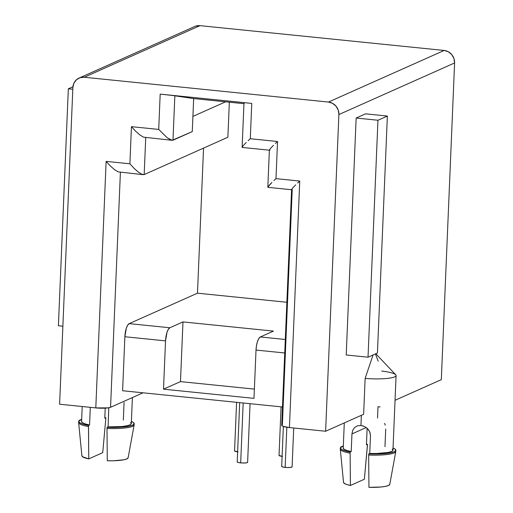 <?xml version="1.0" encoding="UTF-8"?>
<svg xmlns="http://www.w3.org/2000/svg" width="513" height="513" viewBox="0 0 513 513"><rect width="100%" height="100%" fill="white"/><g stroke="black" fill="none" stroke-linecap="round" stroke-linejoin="round"><path stroke-width="0.77" d="M283.362 426.476L281.688 466.407A5.207 0.898 2.4 0 0 285.151 467.394L286.838 427.246L285.151 467.394A5.207 0.898 2.4 0 0 292.096 466.843L293.718 428.009M239.686 402.634L237.205 461.886A5.207 0.898 2.4 0 0 240.674 462.88L243.181 402.987L240.674 462.88A5.207 0.898 2.4 0 0 247.612 462.322L250.068 403.686M134.194 423.706A27.779 4.771 -177.6 0 1 107.05 427.342L107.005 428.483A27.779 4.771 2.4 0 0 134.149 424.841L134.194 423.706A27.779 4.771 -177.6 0 0 131.392 421.462L133.233 422.385L134.175 423.853L132.611 425.2L128.667 426.309L115.284 427.432L107.05 427.342L108.096 426.88L108.775 407.777L108.096 426.88A24.887 4.277 2.4 0 0 131.302 423.584L132.399 397.549M381.659 371.04A24.887 4.277 -177.6 0 1 396.081 375.542A24.887 4.277 -177.6 0 1 365.141 378.408L363.64 414.292L325.614 431.247L289.415 427.573L282.836 426.284L281.727 425.489L282.374 424.745L292.224 189.618L291.615 189.489L292.224 189.618L291.615 189.489L292.833 187.822L291.615 189.489M344.287 422.924L343.229 448.08A24.887 4.277 2.4 0 0 351.206 451.575L351.95 433.915L352.72 430.304L354.598 427.502L357.439 425.816L360.947 425.476L361.37 415.299L360.947 425.476L364.576 426.54L367.706 428.83L369.822 432.042L370.482 435.8L369.745 453.46A24.887 4.277 2.4 0 0 392.952 450.164L396.081 375.542M367.135 428.278L366.442 444.784L367.135 428.278M380.152 406.924A24.887 4.277 2.4 0 0 378.01 406.687L377.53 418.082M395.844 450.279A27.779 4.771 -177.6 0 1 368.7 453.922L368.655 455.063A27.779 4.771 2.4 0 0 395.799 451.421L395.844 450.279A27.779 4.771 -177.6 0 0 393.041 448.041L394.882 448.958L395.824 450.427L394.26 451.78L390.316 452.883L384.359 453.652L368.7 453.922L369.745 453.46L376.792 453.486L388.168 452.46L391.534 451.498L392.926 450.337L392.227 449.074M343.261 447.9L343.954 449.164L346.679 450.427L351.206 451.575L350.167 452.036L344.672 450.728L341.305 449.279L340.356 447.811L343.319 445.957A27.779 4.771 -177.6 0 0 340.337 447.958A27.779 4.771 -177.6 0 0 350.167 452.036L350.123 453.178L350.167 452.036L351.206 451.575L351.95 433.915L352.72 430.304L354.598 427.502M366.462 444.284L367.481 444.316L366.442 444.784L367.481 444.316L367.436 445.457L364.377 479.238L367.481 444.316A27.779 4.771 -177.6 0 0 366.462 444.284M340.337 447.958L340.292 449.093A27.779 4.771 2.4 0 0 350.123 453.178A27.779 4.771 -177.6 0 1 340.292 449.208L343.537 482.419A23.149 3.976 2.4 0 0 350.411 485.465L350.123 453.178L350.411 485.465L364.377 479.238L350.411 485.465L346.461 484.413L344.12 483.272L343.569 482.13M366.327 427.611L368.655 429.952L370.065 432.722L370.482 435.8L369.745 453.46L368.7 453.922L368.655 455.063L368.943 487.35A23.149 3.976 2.4 0 0 389.777 484.362L395.786 451.536A27.779 4.771 -177.6 0 1 368.655 455.063L368.943 487.35L380.928 487.01L385.443 486.382L388.463 485.51L389.777 484.343M195.754 26.092L199.967 25.65L444.168 50.454L448.304 51.749L451.741 54.577L453.947 58.514L454.595 62.958L441.321 379.652L395.042 400.287L441.321 379.652L454.595 62.958L338.888 114.553L325.614 431.247L363.64 414.292L365.141 378.408L373.06 354.951L365.141 378.408A24.887 4.277 2.4 0 0 395.735 374.785L375.779 353.739M291.589 189.611L281.708 425.367A11.575 1.988 2.4 0 0 289.415 427.573L299.752 181.051L275.981 178.639L277.539 141.498L250.286 138.734L251.768 103.414L160.184 94.116L158.709 129.43L167.206 137.766L170.72 139.914L172.99 140.209L192.272 131.61L172.111 140.312L167.206 137.766L158.709 129.43L131.45 126.66L135.733 131.315L139.953 134.996L143.467 137.144L139.953 134.996L135.733 131.315L131.45 126.66L129.898 163.801L134.182 168.45L138.395 172.131L141.909 174.285L144.179 174.58L227.875 137.253L144.179 174.58L141.909 174.285L138.395 172.131L134.182 168.45L129.898 163.801L106.127 161.383L110.41 166.039L114.63 169.72L118.144 171.868L114.63 169.72L110.41 166.039L106.127 161.383L95.796 407.906A11.575 1.988 2.4 0 0 110.558 407.29L143.024 392.811L110.558 407.29L108.249 407.867L95.796 407.906L59.604 404.225L72.878 87.531L73.885 83.26L76.405 79.804L80.047 77.694L84.254 77.251L328.461 102.055L332.597 103.344L336.028 106.172L338.24 110.109L338.888 114.553L325.614 431.247L289.415 427.573L299.752 181.051L275.981 178.639L277.539 141.498L250.286 138.734L251.768 103.414L160.184 94.116L158.709 129.43L131.45 126.66L129.898 163.801L106.127 161.383L95.796 407.906L59.604 404.225L72.878 87.531A11.575 10.773 66 0 1 79.066 78.072A11.575 10.773 66 0 1 84.254 77.251L328.461 102.055L444.168 50.454L199.967 25.65L84.254 77.251L199.967 25.65A11.575 10.773 -114 0 0 194.773 26.471L79.066 78.072M375.439 353.893L378.171 361.165M346.217 354.983L356.15 118.035L365.564 113.835L387.366 116.053L365.564 113.835L356.15 118.035L377.953 120.247L368.026 357.202L346.217 354.983L356.15 118.035L377.953 120.247L368.026 357.202L377.433 353.002L387.366 116.053L377.953 120.247L387.366 116.053L377.433 353.002L368.026 357.202L346.217 354.983M105.832 417.742L104.793 418.204L105.832 417.742L105.787 418.877L102.728 452.665L88.762 458.891L88.518 425.463L83.023 424.155L79.65 422.699L78.707 421.231L81.67 419.377A27.779 4.771 -177.6 0 0 78.688 421.378A27.779 4.771 -177.6 0 0 88.518 425.463L89.557 424.995L88.518 425.463L88.473 426.598A27.779 4.771 -177.6 0 1 78.643 422.635L81.888 455.845A23.149 3.976 2.4 0 0 88.762 458.891L102.728 452.665L105.787 418.877L105.832 417.742L104.812 417.704A27.779 4.771 -177.6 0 1 105.832 417.742M81.612 421.32L82.304 422.584L85.03 423.847L89.557 424.995L90.301 407.348L89.557 424.995A24.887 4.277 2.4 0 1 81.58 421.5L82.208 406.52M78.688 421.378L78.643 422.52A27.779 4.771 2.4 0 0 88.473 426.598L88.762 458.891L82.471 456.692L81.92 455.55M243.957 103.684L193.657 98.573L192.272 131.61L193.657 98.573L243.957 103.684M172.99 140.209L174.85 95.777L193.657 98.573L172.58 95.482L174.85 95.777L172.99 140.209M273.467 331.103L182.981 321.914L169.867 327.762L129.199 323.632L197.473 293.186L286.87 302.266L197.473 293.186L129.199 323.632L127.692 325.159L126.333 328.185L124.864 336.74L122.607 390.739L282.483 406.982L122.607 390.739L124.864 336.74L165.532 340.876L124.864 336.74A11.575 3.726 95.8 0 1 129.199 323.632L169.867 327.762L182.981 321.914L180.48 381.608L254.384 389.11L180.48 381.608L163.506 389.175L165.532 340.876L167.001 332.315L168.354 329.288L169.867 327.762A11.575 3.726 -84.2 0 0 165.532 340.876L163.506 389.175L180.48 381.608L182.981 321.914L273.467 331.103L260.354 336.951L273.467 331.103M285.311 339.484L260.354 336.951A11.575 3.726 95.8 0 0 256.019 350.065L253.993 398.364L163.506 389.175L253.993 398.364L256.019 350.065L256.494 345.576L257.488 341.504L258.841 338.477L260.354 336.951L285.311 339.484M203.552 148.103L197.473 293.186L203.552 148.103M110.558 407.29L120.401 172.355L110.558 407.29M192.914 116.4L225.617 101.818L192.914 116.4M229.343 102.196L227.875 137.253L229.343 102.196M144.179 174.58L145.724 137.631L144.179 174.58M284.747 352.982L256.019 350.065L284.747 352.982M160.184 94.116L172.58 95.482L160.184 94.116M295.687 184.853L292.833 187.822L295.687 184.853M299.752 181.051L297.604 183.026L299.752 181.051M268.459 187.2L267.85 187.078L268.459 187.2L267.85 187.078L271.922 182.442L269.069 185.405M273.839 180.608L275.981 178.639L273.839 180.608M269.408 149.937L270.018 150.065L269.408 149.937L270.62 148.27L269.408 149.937L270.018 150.065M273.48 145.307L270.62 148.27L273.48 145.307M277.539 141.498L275.391 143.473L277.539 141.498M242.764 147.295L242.155 147.173L242.764 147.295L242.155 147.173L243.367 145.5L246.221 142.537L243.367 145.5M248.138 140.703L250.286 138.734L248.138 140.703M244.015 102.741L244.624 102.869M118.144 171.868L143.3 174.683M143.467 137.144L172.111 140.312M338.888 114.553L454.595 62.958A11.575 10.773 -114 0 0 444.168 50.454L328.461 102.055A11.575 10.773 66 0 1 338.888 114.553M72.801 89.249L68.338 88.8L58.405 325.749L62.875 326.204L58.405 325.749L68.338 88.8L72.801 89.249M72.936 86.748L68.338 88.8L72.936 86.748M105.216 408.156L104.793 418.204L105.216 408.156M128.128 457.769L126.814 458.93L123.793 459.802L113.629 460.764L107.294 460.77L107.005 428.483L107.294 460.77A23.149 3.976 2.4 0 0 128.128 457.782L134.137 424.956A27.779 4.771 -177.6 0 1 107.005 428.483L107.05 427.342L108.096 426.88L121.459 426.566L126.519 425.886L129.885 424.924L131.277 423.764L130.578 422.494M123.325 420.089L124.069 402.429M385.263 425.155L384.583 423.353M357.439 425.816L360.947 425.476L363.3 426.008M366.237 427.547L351.95 433.915L366.237 427.547M385.718 429.009L384.974 446.663M247.606 462.271L246.278 462.861L242.681 463.008L238.93 462.63L237.211 461.937M281.073 406.835L279.04 455.409A5.207 0.898 2.4 0 0 282.105 456.358M282.509 456.397L279.046 455.461M292.089 466.785L290.756 467.381L287.165 467.529L283.407 467.144L281.695 466.458M236.596 402.32L234.556 450.889A5.207 0.898 2.4 0 0 237.628 451.838M238.026 451.882L234.569 450.946M267.953 187.341L291.717 189.759M269.383 150.059L267.824 187.2M242.251 147.436L269.505 150.206M242.123 147.295L243.996 102.747"/></g></svg>
